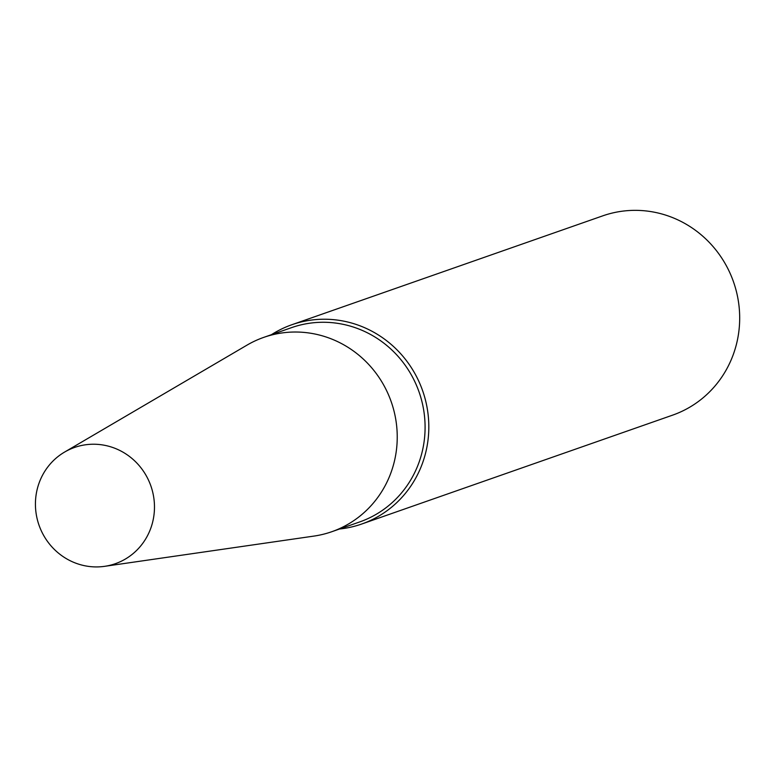 <?xml version="1.0" encoding="UTF-8"?>
<svg xmlns="http://www.w3.org/2000/svg" width="778" height="778" viewBox="0 0 778 778"><rect width="100%" height="100%" fill="white"/><g stroke="black" fill="none" stroke-linecap="round" stroke-linejoin="round"><path stroke-width="1.17" d="M339.5 529.011A105.594 101.597 -109.3 0 0 361.673 524.041L672.542 415.17A105.594 101.597 -109.3 0 0 739.1 306.765A105.594 101.597 -109.3 0 0 651.312 211.665A105.594 101.597 -109.3 0 0 602.736 215.856L291.867 324.727A105.594 101.597 -109.3 0 0 271.434 334.686M361.673 524.041A105.594 101.597 -109.3 0 0 428.231 415.637A105.594 101.597 -109.3 0 0 340.443 320.546A105.594 101.597 -109.3 0 0 291.867 324.727M104.602 566.335L313.865 536.1A102.949 99.059 -109.3 0 0 331.768 531.724L359.631 521.96A102.949 99.059 -109.3 0 0 424.516 416.269A102.949 99.059 -109.3 0 0 338.926 323.551A102.949 99.059 -109.3 0 0 291.565 327.635L263.713 337.389A102.949 99.059 -109.3 0 0 246.986 345.14L64.584 452.076A61.598 59.264 -109.3 0 0 39.017 525.169A61.598 59.264 -109.3 0 0 104.602 566.335A61.598 59.264 -109.3 0 0 154.472 506.177A61.598 59.264 -109.3 0 0 102.929 444.997A61.598 59.264 -109.3 0 0 64.584 452.076M331.768 531.724A102.949 99.059 -109.3 0 0 396.663 426.023A102.949 99.059 -109.3 0 0 311.074 333.305A102.949 99.059 -109.3 0 0 263.713 337.389"/></g></svg>
